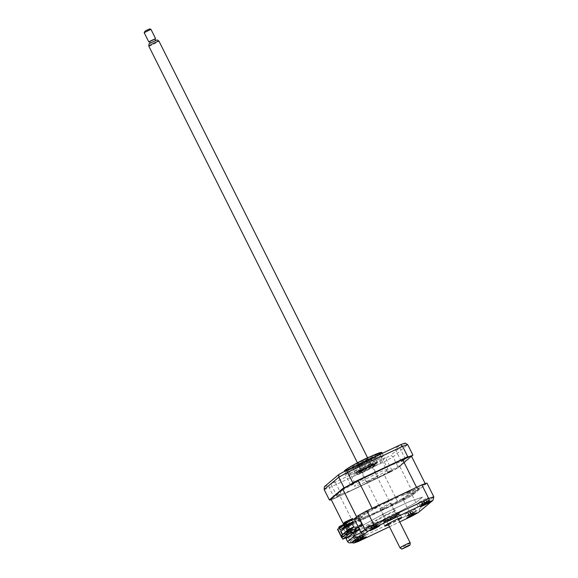 <?xml version="1.0" encoding="UTF-8"?>
<svg xmlns="http://www.w3.org/2000/svg" width="578" height="578" viewBox="0 0 578 578"><rect width="100%" height="100%" fill="white"/><g stroke="black" fill="none" stroke-linecap="round" stroke-linejoin="round"><path stroke-width="0.43" stroke-dasharray="2.89 2.17" d="M356.135 530.185L356.662 529.751L355.947 528.624L360.99 524.39L361.698 525.51L362.218 525.07L357.45 517.541L351.366 522.657L356.135 530.185L341.699 537.02M351.366 522.657L339.228 528.4M356.662 529.751L342.219 536.579M355.947 528.624L341.634 535.401M360.99 524.39L347.27 530.879M361.698 525.51L347.262 532.338M362.218 525.07L347.783 531.897M357.45 517.541L343.823 523.986M341.995 537.583L356.229 530.85L351.149 522.837L337.523 529.289M389.919 500.447L380.331 504.897L373.193 508.828L376.372 507.78A27.939 2.045 -26.6 0 1 380.302 505.728L380.541 505.728A26.429 1.936 153.4 0 0 367.37 512.975L366.329 513.416A27.939 2.045 153.4 0 1 369.255 511.696L365.744 512.924L358.598 516.855L356.005 518.936L362.406 515.923A27.939 2.045 -26.6 0 1 364.393 514.608L365.498 514.131A26.429 1.936 153.4 0 0 361.59 517.426L360.239 518.105A27.939 2.045 153.4 0 1 360.296 517.707L353.794 520.8L351.67 522.584L355.911 521.197L361.785 517.982A27.939 2.045 -26.6 0 1 360.665 518.184L361.994 517.498A26.429 1.936 153.4 0 0 369.624 514.911L368.757 515.432A27.939 2.045 153.4 0 1 365.91 516.587L360.231 519.73L364.985 518.061L372.962 514.29L374.862 512.758A27.939 2.045 -26.6 0 1 371.293 514.348L372.066 513.864A26.429 1.936 153.4 0 0 386.776 506.906L386.899 506.971A27.939 2.045 153.4 0 1 382.817 508.994L381.285 510.352L389.261 506.581L397.173 502.253L393.986 503.301A27.939 2.045 -26.6 0 1 390.063 505.36L389.825 505.353A26.429 1.936 153.4 0 0 402.996 498.106L404.029 497.665A27.939 2.045 153.4 0 1 401.11 499.385L404.622 498.157L411.76 494.226L414.354 492.145L407.952 495.158A27.939 2.045 -26.6 0 1 405.973 496.473L404.86 496.95A26.429 1.936 153.4 0 0 408.776 493.655L410.127 492.976A27.939 2.045 153.4 0 1 410.069 493.381L416.572 490.281L418.696 488.497L414.455 489.884L408.581 493.099A27.939 2.045 -26.6 0 1 409.701 492.897L408.371 493.583A26.429 1.936 153.4 0 0 400.742 496.17L401.609 495.649A27.939 2.045 153.4 0 1 404.455 494.493L410.134 491.351L405.38 493.02L397.404 496.791L395.497 498.323A27.939 2.045 -26.6 0 1 399.066 496.733L398.293 497.217A26.429 1.936 153.4 0 0 383.59 504.175L383.467 504.11A27.939 2.045 153.4 0 1 387.549 502.087L389.919 500.447M351.149 522.837L364.248 518.459L389.738 506.4L412.562 493.836L419.346 488.128L406.117 492.622L380.627 504.681L354.271 518.965M357.666 517.353L362.746 525.366L358.483 527.382M356.229 530.85L369.046 526.515L393.828 514.796L416.015 502.578L422.612 497.037L409.751 501.401L384.97 513.12L362.746 525.366M362.89 525.286L356.323 530.814L369.125 526.464L393.806 514.788L415.907 502.629L422.475 497.102L409.665 501.451L384.984 513.127L362.89 525.286M408.646 512.708A5.664 0.412 153.4 0 0 415.011 509.074A5.664 0.412 153.4 0 0 411.254 510.511A5.664 0.412 153.4 0 0 404.882 514.145A5.664 0.412 153.4 0 0 408.646 512.708M422.113 501.379A5.664 0.412 153.4 0 0 428.479 497.745A5.664 0.412 153.4 0 0 424.722 499.182A5.664 0.412 153.4 0 0 418.349 502.817A5.664 0.412 153.4 0 0 422.113 501.379M371.51 525.315A5.664 0.412 153.4 0 0 377.875 521.681A5.664 0.412 153.4 0 0 374.111 523.126A5.664 0.412 153.4 0 0 367.745 526.753A5.664 0.412 153.4 0 0 371.51 525.315M358.042 536.644A5.664 0.412 153.4 0 0 364.407 533.01A5.664 0.412 153.4 0 0 360.643 534.455A5.664 0.412 153.4 0 0 354.278 538.082A5.664 0.412 153.4 0 0 358.042 536.644M388.503 524.817A9.443 0.694 153.4 0 0 391.147 523.617A9.443 0.694 153.4 0 0 398.632 519.745M389.63 520.583A9.443 0.694 153.4 0 0 400.243 514.528A9.443 0.694 153.4 0 0 393.972 516.927A9.443 0.694 153.4 0 0 383.359 522.982A9.443 0.694 153.4 0 0 389.63 520.583M426.947 483.092L412.309 495.404A50.972 3.735 -26.6 0 1 403.516 500.245L348.512 526.262A50.972 3.735 -26.6 0 1 343.419 527.989L347.84 536.825M348.512 526.262L355.383 539.982A50.972 3.735 -26.6 0 1 350.29 541.716L354.112 538.501L352.681 535.633L346.15 538.725M348.007 537.157L351.186 542.735M358.476 539.317C356.525 540.184 355.073 539.91 354.112 538.501L347.58 541.586M358.172 541.55C357.204 542.005 356.279 541.485 355.383 539.982L410.387 513.965L411.435 516.356M403.516 500.245L410.387 513.965A50.972 3.735 -26.6 0 0 419.18 509.124C419.801 510.764 419.484 511.927 418.226 512.614M412.309 495.404L419.18 509.124L433.818 496.813M359.675 529.751L354.343 532.432L348.216 537.591L356.142 533.841L352.681 535.633L347.241 524.773L363.988 518.683L389.435 506.646L413.631 493.33L420.401 487.637L406.377 492.398L380.931 504.435L354.235 518.892M352.32 523.87L353.967 522.483L352.32 523.87M416.391 488.598L418.046 487.211L416.391 488.598M402.924 499.927L404.578 498.539L402.924 499.927M365.787 512.542L367.442 511.154L365.787 512.542M343.419 527.989L347.241 524.773M363.699 531.543L355.773 535.293L349.647 540.452L359.061 536.413L367.456 529.354L363.699 531.543M358.909 465.073A18.373 1.344 -26.6 0 1 346.713 469.741A18.373 1.344 -26.6 0 1 367.362 457.957A18.373 1.344 -26.6 0 1 379.558 453.289A18.373 1.344 -26.6 0 1 358.909 465.073M361.438 470.124A18.373 1.344 -26.6 0 1 349.242 474.791A18.373 1.344 -26.6 0 1 369.891 463.007A18.373 1.344 -26.6 0 1 382.087 458.34A18.373 1.344 -26.6 0 1 361.438 470.124M381.82 452.444A20.765 1.524 -26.6 0 1 358.468 465.76A20.765 1.524 -26.6 0 1 344.676 471.041M369.602 460.861A20.765 1.524 -26.6 0 1 383.395 455.58A20.765 1.524 -26.6 0 1 360.043 468.903A20.765 1.524 -26.6 0 1 346.251 474.184A20.765 1.524 -26.6 0 1 369.602 460.861M382.846 459.033L385.504 457.523L382.846 459.033M390.381 470.998L387.73 472.515L390.381 470.998M396.313 447.704L398.972 446.194L396.313 447.704M403.849 459.669L401.197 461.186L403.849 459.669M345.709 471.641L348.361 470.131L345.709 471.641M353.245 483.613L350.593 485.123L353.245 483.613M332.242 482.97L334.893 481.46L332.242 482.97M339.777 494.941L337.126 496.451L339.777 494.941M412.865 454.973L398.228 467.284L393.04 456.931L390.836 455.226L405.243 443.109M389.435 472.125L334.286 498.597L390.092 472.197L389.435 472.125L383.048 459.517A49.556 3.627 153.4 0 0 390.836 455.226M324.403 486.654A49.556 3.627 153.4 0 0 328.911 485.123L383.048 459.517M334.438 498.142L329.25 487.789L328.911 485.123M390.092 472.197A50.972 3.735 153.4 0 0 397.96 467.869L398.228 467.284M411.428 456.541L397.96 467.869M357.659 480.86L403.039 459.387M330.963 499.11L343.195 488.822M331.245 499.674A50.972 3.735 153.4 0 0 334.286 498.597M342.414 490.202L367.435 476.424L392.224 464.698L406.731 459.77L400.128 465.326L375.108 479.097L350.319 490.823L335.811 495.751L342.414 490.202M388.582 517.874A8.497 0.621 153.4 0 0 398.134 512.426A8.497 0.621 153.4 0 0 392.491 514.586A8.497 0.621 153.4 0 0 382.939 520.034A8.497 0.621 153.4 0 0 388.582 517.874M388.351 519.268A11.329 0.831 153.4 0 0 400.749 512.44A11.329 0.831 153.4 0 0 393.567 514.882A11.329 0.831 153.4 0 0 381.162 521.71A11.329 0.831 153.4 0 0 388.351 519.268M361.387 470.911L363.88 469.697L361.387 470.911M358.859 465.861L361.351 464.647L358.859 465.861M347.884 469.77A18.128 1.329 -26.6 0 1 364.769 460.276A18.128 1.329 -26.6 0 1 379.674 454.178A18.128 1.329 -26.6 0 1 379.226 454.944A18.128 1.329 -26.6 0 1 361.156 465.015A18.128 1.329 -26.6 0 1 347.349 470.362A18.128 1.329 -26.6 0 1 347.884 469.77M380.216 455.305A18.879 1.38 153.4 0 0 380.685 454.51A18.879 1.38 153.4 0 0 365.159 460.861A18.879 1.38 153.4 0 0 347.573 470.752A18.879 1.38 153.4 0 0 347.01 471.366A18.879 1.38 153.4 0 0 361.394 465.803A18.879 1.38 153.4 0 0 380.216 455.305M368.338 465.066L370.83 463.852L368.338 465.066M365.809 460.009L368.302 458.802L365.809 460.009M352.948 467.378A12.275 0.896 153.4 0 0 352.587 467.848A12.275 0.896 153.4 0 0 362.334 463.961A12.275 0.896 153.4 0 0 374.168 457.335A12.275 0.896 153.4 0 0 374.53 456.858A12.275 0.896 153.4 0 0 364.783 460.753A12.275 0.896 153.4 0 0 352.948 467.378M355.477 472.428A12.275 0.896 153.4 0 0 355.116 472.905A12.275 0.896 153.4 0 0 364.863 469.018A12.275 0.896 153.4 0 0 376.697 462.386A12.275 0.896 153.4 0 0 377.058 461.916A12.275 0.896 153.4 0 0 367.312 465.803A12.275 0.896 153.4 0 0 355.477 472.428M341.966 537.526L352.992 532.309L353.83 533.993L370.845 527.844L380.924 522.837L382.398 521.594A26.429 1.936 -26.6 0 1 370.765 526.565L369.371 527.346A28.322 2.074 -26.6 0 1 367.427 528.01L368.945 527.187A26.429 1.936 -26.6 0 1 367.001 526.818L365.339 527.613A28.322 2.074 -26.6 0 1 366.344 526.775L367.933 526.031A26.429 1.936 153.4 0 1 376.863 520.525L375.91 520.872A28.322 2.074 153.4 0 1 379.269 519.022L379.999 518.798A26.429 1.936 153.4 0 1 394.521 511.393L395.995 510.157L387.224 514.066L359.913 528.877L359.068 527.194L358.519 527.454M349.119 536.225L353.83 533.993M359.364 529.137L359.913 528.877M369.971 527.974L372.579 526.739L369.971 527.974M354.914 532.844L356.221 532.222L354.914 532.844M356.655 531.384L357.963 530.763L356.655 531.384M355.788 532.114L357.088 531.493L355.788 532.114M354.047 533.573L355.354 532.952L354.047 533.573M384.818 515.482L387.433 514.247L384.818 515.482M346.273 526.211L346.07 525.192L346.273 526.211L351.092 523.935L346.489 526.031M348.324 529.246L353.418 526.76L348.52 529.08L348.577 529.751L354.625 526.464L353.064 523.35L347.812 527.895L347.147 527.374L352.732 522.678L351.381 519.983L344.683 522.736M348.52 529.08L348.772 529.585M352.551 527.497L347.653 529.809L352.551 527.497L352.804 528.003L353.476 527.432L353.223 526.926M353.476 527.432L348.577 529.751M346.67 530.871L346.836 531.211L351.93 528.733L352.602 528.162L352.349 527.656M347.067 530.474L351.677 528.227L347.038 530.416M346.359 531.131L350.615 529.123L346.554 530.965M344.929 532.338L345.102 532.67L350.196 530.192L350.868 529.629L350.615 529.123M350.868 529.629L345.969 531.941L351.063 529.462L351.735 528.892L351.482 528.393M345.687 531.702L349.943 529.686L350.196 530.192M349.943 529.686L344.849 532.172M347.812 527.895L353.064 523.35M352.732 522.678L353.389 523.198M353.057 522.519L347.472 527.215M347.486 528.046L349.04 531.16L350.001 530.358L349.748 529.853M350.81 528.957L351.063 529.462M351.677 528.227L351.93 528.733M353.418 526.76L353.671 527.266M347.653 529.809L347.905 530.315L352.804 528.003M352.602 528.162L347.905 530.315M351.735 528.892L346.836 531.211M350.001 530.358L345.102 532.67M349.04 531.16L342.841 534.094M353.996 519.095L355.188 518.611L355.737 519.701L359.017 520.012L361.423 524.824L349.018 530.691L346.656 525.973L349.148 524.802L348.512 523.538L348.895 525.012L346.41 526.19L348.267 529.889L348.418 529.397L347.089 530.517M348.418 529.397L354.625 526.464M351.381 519.983L350.326 520.872L349.986 520.193L343.462 523.285M350.326 520.872L344.228 523.711M344.994 523.35L345.774 524.925L345.276 523.22M330.919 499.024A47.389 3.468 153.4 0 0 339.915 495.967L384.298 474.971A47.389 3.468 153.4 0 0 399.81 466.439L411.623 456.497M338.679 527.302L346.518 523.596L346.937 524.441L347.696 524.39L344.835 526.804A47.389 3.468 153.4 0 0 353.823 523.747L339.915 495.967M344.835 526.804L343.664 524.47M353.823 523.747L398.206 502.752L384.298 474.971M398.206 502.752A47.389 3.468 153.4 0 0 413.718 494.212L399.81 466.439M413.718 494.212L425.531 484.277L425.206 483.627M425.531 484.277A47.389 3.468 153.4 0 0 416.543 487.333M350.413 485.289L354.567 483.056L350.413 485.289M401.016 461.345L405.171 459.113L401.016 461.345M366.936 481.409A18.836 1.38 153.4 0 0 387.556 470.059A18.836 1.38 153.4 0 0 375.606 474.112A18.836 1.38 153.4 0 0 354.986 485.469A18.836 1.38 153.4 0 0 366.936 481.409M336.945 496.618L341.099 494.385L336.945 496.618M387.549 472.681L391.703 470.449L387.549 472.681M372.16 508.329A47.389 3.468 153.4 0 0 356.64 516.869M340.579 531.095L343.318 529.708M342.985 529.051L342.494 528.53M347.696 524.39L349.105 523.726L349.654 524.824L352.934 525.127L355.347 529.939L342.935 535.806L342.407 534.751M347.573 524.138L353.649 519.022M348.512 523.538L346.027 524.716M348.267 529.889L347.219 530.77M346.858 531.074L342.66 534.534M349.018 530.691L348.585 531.059L348.245 530.38L343.036 534.766L343.375 535.445L342.935 535.806M345.774 524.925L348.267 523.747M348.064 521.558L350.998 520.164L348.064 521.558M347.631 521.92L347.291 521.248L350.232 519.86L350.564 520.532M340.276 526.262L341.114 525.922M350.232 519.86L347.291 521.248M342.602 525.192L345.536 523.805L342.602 525.192L342.935 525.872M343.982 524.318L346.511 523.119L349.986 520.193M352.594 518.48L346.518 523.596M344.322 524.99L346.851 523.791L344.416 525.171M345.875 524.477L345.536 523.805M346.511 523.119L346.851 523.791M345.796 524.68L347.147 527.374M345.579 527.504L348.7 525.944L345.55 527.439M344.213 527.028L348.281 525.106L348.7 525.944M344.994 526.334L348.931 524.557L344.112 526.833M348.931 524.557L349.35 525.395L345.42 527.179M345.449 527.244L349.35 525.395M349.148 524.376L349.567 525.214M350.015 523.639L344.987 526.103L345.406 526.941L350.441 524.484L345.622 526.76L345.203 525.922L350.015 523.639L350.441 524.484M349.798 523.827L350.217 524.665M345.709 527.757L347.833 526.674L345.68 527.692M343.339 527.757L347.407 525.836L347.833 526.674M347.407 525.836L342.378 528.292M346.721 524.643L347.14 525.481L346.937 524.456L351.756 522.18L346.937 524.456M347.14 525.481L352.175 523.025L347.356 525.301M351.54 522.36L351.959 523.206M351.756 522.18L352.175 523.025M347.19 526.016L347.616 526.861M351.308 523.755L350.882 522.909L351.092 523.935M348.281 525.106L348.483 526.132M350.665 523.097L345.854 525.373M374.486 526.493A5.101 0.376 153.4 0 0 378.402 524.188A5.101 0.376 153.4 0 0 373.287 526.262A5.101 0.376 153.4 0 0 369.429 528.682A5.101 0.376 153.4 0 0 374.486 526.493M373.858 526.926L374.385 526.544A12.897 0.91 47 0 0 374.66 526.731L376.083 526.125A12.897 12.051 -41.4 0 0 376.921 525.46L377.08 525.489A12.897 12.572 -2.6 0 1 376.256 526.153L375.165 526.825A12.897 0.91 47 0 0 375.136 526.688L373.937 527.295A12.897 1.431 -100.9 0 1 373.858 527.49L372.434 528.097A12.897 12.572 -2.6 0 1 371.401 528.379L371.242 528.35A12.897 12.051 -41.4 0 0 372.261 528.068L373.352 527.396A12.897 1.431 -100.9 0 1 373.186 527.15L373.858 526.926M374.407 523.878L371.589 525.308L375.086 523.812L377.08 525.489M378.402 524.188A13.215 13.215 0 0 1 375.541 526.652L375.165 526.833L373.366 524.867L373.858 527.49M371.242 528.35L371.199 525.792L372.261 528.068M373.937 527.295L373.374 524.875L375.136 526.688M373.374 524.875L375.165 526.833M372.116 528.198A13.215 13.215 0 0 0 372.759 527.996L371.199 525.792L371.589 525.308M372.868 524.73L373.186 527.15M374.66 526.731L372.81 524.557L374.385 526.544M376.083 526.125L375.021 523.849L376.256 526.153M364.443 468.31A6.416 0.47 -26.6 0 1 360.181 469.943A6.416 0.47 -26.6 0 1 367.391 465.825A6.416 0.47 -26.6 0 1 371.654 464.199A6.416 0.47 -26.6 0 1 364.443 468.31M370.556 480.52A6.416 0.47 -26.6 0 1 366.293 482.153A6.416 0.47 -26.6 0 1 373.504 478.035A6.416 0.47 -26.6 0 1 377.766 476.402A6.416 0.47 -26.6 0 1 370.556 480.52M367.789 465.5A8.121 0.592 -26.6 0 1 373.135 463.404A8.121 0.592 -26.6 0 1 364.046 468.642A8.121 0.592 -26.6 0 1 358.656 470.658A8.121 0.592 -26.6 0 1 367.789 465.5M364.133 469.054A8.497 0.621 153.4 0 0 373.641 463.57A8.497 0.621 153.4 0 0 368.041 465.76A8.497 0.621 153.4 0 0 358.49 471.157A8.497 0.621 153.4 0 0 364.133 469.054M411.623 513.878A5.101 0.376 153.4 0 0 415.546 511.573A5.101 0.376 153.4 0 0 410.431 513.647A5.101 0.376 153.4 0 0 406.572 516.067A5.101 0.376 153.4 0 0 411.623 513.878M410.994 514.319L411.522 513.929A12.897 0.91 47 0 0 411.796 514.117L413.219 513.51A12.897 12.051 -41.4 0 0 414.058 512.845L414.216 512.881A12.897 12.572 -2.6 0 1 413.393 513.546L412.302 514.218A12.897 0.91 47 0 0 412.273 514.08L411.081 514.687A12.897 1.431 -100.9 0 1 410.994 514.882L409.571 515.489A12.897 12.572 -2.6 0 1 408.538 515.771L408.379 515.742A12.897 12.051 -41.4 0 0 409.397 515.46L410.488 514.788A12.897 1.431 -100.9 0 1 410.322 514.543L410.994 514.319M411.543 511.27L408.725 512.7L412.222 511.205L414.216 512.881M415.546 511.573A13.215 13.215 0 0 1 412.685 514.037L412.302 514.225L410.503 512.26L410.994 514.882M408.27 513.221L408.379 515.742L408.27 513.221L408.747 515.713M408.725 512.7L408.343 513.185L409.397 515.46M411.522 513.929L409.947 511.949L410.322 514.543M410.004 512.122L410.503 514.817L409.997 512.159L411.796 514.117M413.219 513.51L412.157 511.241L413.393 513.546M408.343 513.185L409.896 515.381A13.215 13.215 0 0 1 409.253 515.59M412.302 514.225L410.474 512.238L411.081 514.687M368.887 467.443A8.497 0.621 -26.6 0 1 374.53 465.29A8.497 0.621 -26.6 0 1 364.971 470.738A8.497 0.621 -26.6 0 1 359.335 472.898A8.497 0.621 -26.6 0 1 368.887 467.443M363.902 470.441A11.329 0.831 153.4 0 0 376.3 463.614A11.329 0.831 153.4 0 0 369.118 466.056A11.329 0.831 153.4 0 0 356.713 472.883A11.329 0.831 153.4 0 0 363.902 470.441M370.621 465.984A16.047 1.178 -26.6 0 1 380.808 462.53A16.047 1.178 -26.6 0 1 363.237 472.197A16.047 1.178 -26.6 0 1 353.057 475.658A16.047 1.178 -26.6 0 1 370.621 465.984M369.537 466.901A11.329 0.831 -26.6 0 1 376.726 464.459A11.329 0.831 -26.6 0 1 364.321 471.287A11.329 0.831 -26.6 0 1 357.132 473.722A11.329 0.831 -26.6 0 1 369.537 466.901M389.68 519.824A8.121 0.592 153.4 0 0 398.806 514.666A8.121 0.592 153.4 0 0 393.416 516.681A8.121 0.592 153.4 0 0 384.327 521.92A8.121 0.592 153.4 0 0 389.68 519.824M393.336 516.27A8.497 0.621 -26.6 0 1 398.972 514.16A8.497 0.621 -26.6 0 1 389.42 519.557A8.497 0.621 -26.6 0 1 383.821 521.746A8.497 0.621 -26.6 0 1 393.336 516.27M383.958 507.289A6.416 0.47 -26.6 0 1 379.695 508.922A6.416 0.47 -26.6 0 1 386.913 504.804A6.416 0.47 -26.6 0 1 391.176 503.171A6.416 0.47 -26.6 0 1 383.958 507.289M390.071 519.492A6.416 0.47 -26.6 0 1 385.808 521.125A6.416 0.47 -26.6 0 1 393.026 517.007A6.416 0.47 -26.6 0 1 397.288 515.381A6.416 0.47 -26.6 0 1 390.071 519.492M425.09 502.549A5.101 0.376 153.4 0 0 429.013 500.245A5.101 0.376 153.4 0 0 423.898 502.318A5.101 0.376 153.4 0 0 420.04 504.739A5.101 0.376 153.4 0 0 425.09 502.549M424.462 502.99L424.989 502.6A12.897 0.91 47 0 0 425.264 502.788L426.687 502.181A12.897 12.051 -41.4 0 0 427.525 501.516L427.684 501.552A12.897 12.572 -2.6 0 1 426.86 502.217L425.769 502.889A12.897 0.91 47 0 0 425.74 502.752L424.548 503.359A12.897 1.431 -100.9 0 1 424.462 503.554L423.038 504.161A12.897 12.572 -2.6 0 1 422.005 504.442L421.846 504.413A12.897 12.051 -41.4 0 0 422.865 504.124L423.956 503.452A12.897 1.431 -100.9 0 1 423.79 503.214L424.462 502.99M425.011 499.934L422.193 501.372L425.69 499.876L427.684 501.552M429.013 500.245A13.215 13.215 0 0 1 426.152 502.708L425.769 502.896L423.941 500.909M422.193 501.372L421.81 501.856L422.865 504.124M423.79 503.214L423.472 500.794M422.72 504.254A13.215 13.215 0 0 0 423.363 504.052L421.81 501.856L421.846 504.413L421.738 501.892L422.215 504.384M425.264 502.788L423.464 500.83L424.989 502.6M426.687 502.181L425.625 499.912L426.86 502.217M424.548 503.359L423.79 500.692L425.769 502.889M424.462 503.554L423.97 500.931L425.74 502.752M361.019 537.822A5.101 0.376 153.4 0 0 364.935 535.517A5.101 0.376 153.4 0 0 359.819 537.591A5.101 0.376 153.4 0 0 355.961 540.011A5.101 0.376 153.4 0 0 361.019 537.822M360.39 538.255L360.918 537.872A12.897 0.91 47 0 0 361.192 538.06L362.616 537.453A12.897 12.051 -41.4 0 0 363.454 536.789L363.613 536.817A12.897 12.572 -2.6 0 1 362.789 537.482L361.698 538.154A12.897 0.91 47 0 0 361.669 538.017L360.47 538.624A12.897 1.431 -100.9 0 1 360.39 538.819L358.967 539.433A12.897 12.572 -2.6 0 1 357.934 539.715L357.775 539.679A12.897 12.051 -41.4 0 0 358.794 539.397L359.884 538.725A12.897 1.431 -100.9 0 1 359.718 538.479L360.39 538.255M364.935 535.517A13.215 13.215 0 0 1 362.074 537.981L361.698 538.161L359.87 536.174M360.918 537.872L359.379 536.102L359.718 538.479M357.775 539.679L357.731 537.121L359.292 539.325A13.215 13.215 0 0 1 358.649 539.527M358.794 539.397L357.731 537.121L359.343 535.885L360.932 535.206L359.718 535.958L360.47 538.624M359.718 535.958L360.39 538.819M359.4 536.059L359.899 538.761L359.393 536.102L361.192 538.06M360.932 535.206L361.553 535.177L362.616 537.453M363.454 536.789L361.553 535.177L362.789 537.482M361.618 535.141L363.613 536.817M361.698 538.154L359.899 536.196L361.669 538.017M410.192 542.836A5.664 0.412 -26.6 0 1 408.928 543.768A5.664 0.412 -26.6 0 1 403.523 546.593A5.664 0.412 -26.6 0 1 400.07 547.908M148.821 46.182A5.664 0.412 153.4 0 0 152.18 44.932A5.664 0.412 153.4 0 0 157.693 42.057A5.664 0.412 153.4 0 0 158.95 41.11M157.122 39.904L148.951 44M151.01 42.808L155.742 40.612L151.01 42.808M154.897 38.928L149.492 41.63M144.182 32.708L150.937 29.326M154.969 39.073L149.572 41.782M149.659 28.9L144.608 31.429M389.464 526.746L399.709 521.898L389.471 526.753M367.695 457.675A19.825 1.452 -26.6 0 1 380.273 453.405A19.825 1.452 -26.6 0 1 358.577 465.355A19.825 1.452 -26.6 0 1 345.622 469.972M324.157 489.523A50.972 3.735 153.4 0 0 329.25 487.789L384.254 461.771A50.972 3.735 153.4 0 0 393.04 456.931L407.678 444.619M382.939 520.034L382.882 520.901L393.112 515.258A9.443 0.694 -26.6 0 1 399.116 513.213A9.443 0.694 -26.6 0 1 388.784 518.9A9.443 0.694 -26.6 0 1 382.795 520.937A9.443 0.694 -26.6 0 1 393.127 515.244L398.863 512.903L398.134 512.426M364.335 470.073A9.443 0.694 153.4 0 0 374.667 464.387A9.443 0.694 153.4 0 0 368.677 466.424A9.443 0.694 153.4 0 0 358.346 472.11A9.443 0.694 153.4 0 0 364.335 470.073M415.011 509.074L416.955 512.946M428.479 497.745L430.422 501.617M377.875 521.681L379.811 525.554M364.407 533.01L366.344 536.883M400.243 514.528L401.761 517.563M383.359 522.982L384.876 526.016M354.278 538.082L356.214 541.954M367.745 526.753L369.682 530.626M418.349 502.817L420.293 506.689M404.882 514.145L406.825 518.018M349.242 474.791L346.713 469.741M383.395 455.58L382.282 453.369M387.73 472.515L381.278 459.633M401.197 461.186L394.745 448.304M350.593 485.123L344.141 472.24M337.126 496.451L330.674 483.576M341.345 494.342L334.893 481.46M354.813 483.013L348.361 470.131M405.416 459.069L398.972 446.194M391.949 470.398L385.504 457.523M346.251 474.184L344.777 471.236M382.087 458.34L379.558 453.289M358.815 465.911L361.344 470.962M379.674 454.178L380.685 454.51M365.766 460.066L368.294 465.117M355.116 472.905L352.587 467.848M377.058 461.916L374.53 456.858M368.302 458.802L370.83 463.852M347.349 470.362L347.01 471.366M361.351 464.647L363.88 469.697M369.429 528.682A13.215 13.215 0 0 0 371.43 528.379M366.293 482.153L360.181 469.943M373.135 463.404L373.641 463.57M358.656 470.658L358.49 471.157M377.766 476.402L371.654 464.199M406.572 516.067A13.215 13.215 0 0 0 408.567 515.764M374.53 465.29L374.58 464.416L364.357 470.066L358.606 472.421L359.335 472.898M398.806 514.666L398.972 514.16M385.808 521.125L379.695 508.922M397.288 515.381L391.176 503.171M384.327 521.92L383.821 521.746M420.04 504.739A13.215 13.215 0 0 0 422.034 504.435M355.961 540.011A13.215 13.215 0 0 0 357.963 539.707M367.572 457.733L398.134 518.755M357.442 462.805L388.004 523.827"/><path stroke-width="0.87" d="M339.228 528.4L337.523 529.289L341.735 537.706L348.252 532.222L344.04 523.805L347.783 531.897L347.262 532.338L346.67 531.16L341.634 535.401L342.219 536.579L341.699 537.02L337.74 529.101M347.27 530.879L346.67 531.16M354.271 518.965L344.04 523.805M358.483 527.382L348.252 532.222M410.582 516.58A5.664 0.412 153.4 0 0 416.955 512.946A5.664 0.412 153.4 0 0 413.191 514.384A5.664 0.412 153.4 0 0 406.825 518.018A5.664 0.412 153.4 0 0 410.582 516.58M424.05 505.251A5.664 0.412 153.4 0 0 430.422 501.617A5.664 0.412 153.4 0 0 426.658 503.055A5.664 0.412 153.4 0 0 420.293 506.689A5.664 0.412 153.4 0 0 424.05 505.251M373.446 529.188A5.664 0.412 153.4 0 0 379.811 525.554A5.664 0.412 153.4 0 0 376.054 526.999A5.664 0.412 153.4 0 0 369.682 530.626A5.664 0.412 153.4 0 0 373.446 529.188M359.978 540.517A5.664 0.412 153.4 0 0 366.344 536.883A5.664 0.412 153.4 0 0 362.587 538.328A5.664 0.412 153.4 0 0 356.214 541.954A5.664 0.412 153.4 0 0 359.978 540.517M398.632 519.745A9.443 0.694 153.4 0 0 401.761 517.563A9.443 0.694 153.4 0 0 395.489 519.962A9.443 0.694 153.4 0 0 384.876 526.016A9.443 0.694 153.4 0 0 388.503 524.817M358.237 539.44L351.944 542.402C349.993 543.277 348.541 543.002 347.58 541.586L346.15 538.725L353.144 532.844L359.675 529.751L361.106 532.613C361.98 534.101 363.006 534.737 364.169 534.527L357.637 537.619L351.706 542.532L357.992 539.549M358.476 539.317L354.235 542.886L351.186 542.735M354.235 542.886A48.14 3.526 153.4 0 0 358.172 541.55L353.707 543.096M411.435 516.356L399.709 521.905L411.435 516.356A48.14 3.526 153.4 0 0 418.226 512.614L432.402 500.692A48.14 3.526 153.4 0 0 428.464 502.029L375.201 527.223A48.14 3.526 153.4 0 0 368.41 530.958L364.169 534.527M359.675 529.751L354.235 518.892L358.057 515.677A50.972 3.735 -26.6 0 1 366.849 510.836L421.846 484.819A50.972 3.735 -26.6 0 1 426.947 483.092L433.818 496.813L433.016 500.281L432.402 500.692M421.846 484.819L428.717 498.539C429.396 500.172 429.31 501.336 428.464 502.029M366.849 510.836L375.201 527.223M353.144 532.844L354.574 535.705L361.106 532.613L364.928 529.397C365.874 530.893 367.03 531.413 368.41 530.958M358.057 515.677L364.928 529.397A50.972 3.735 -26.6 0 1 373.72 524.557L428.717 498.539A50.972 3.735 -26.6 0 1 433.818 496.813M357.637 537.619C356.474 537.829 355.456 537.186 354.574 535.705L347.58 541.586M433.016 500.281L418.226 512.614M344.777 471.236L344.676 471.041A20.765 1.524 -26.6 0 1 344.741 470.788A20.765 1.524 -26.6 0 1 368.027 457.718A20.765 1.524 -26.6 0 1 381.581 452.343A20.765 1.524 -26.6 0 1 381.82 452.444L382.282 453.369M330.963 499.11L329.727 500.151L329.337 499.876L324.157 489.523L324.403 486.654L338.809 474.538L338.795 477.211L324.157 489.523M329.337 499.876L343.975 487.565L338.795 477.211A50.972 3.735 153.4 0 1 347.588 472.37L352.768 482.724L407.772 456.707L402.584 446.353L347.588 472.37L346.598 470.246A49.556 3.627 153.4 0 0 338.809 474.538M411.428 456.541L412.865 454.973L407.678 444.619A50.972 3.735 153.4 0 0 402.584 446.353L400.727 444.641L346.598 470.246M400.727 444.641A49.556 3.627 153.4 0 1 405.243 443.109L407.678 444.619M412.815 455.377A50.972 3.735 153.4 0 0 408.256 456.923L407.772 456.707M357.659 480.86L352.45 483.324L352.768 482.724M403.039 459.387L408.256 456.923M352.45 483.324A50.972 3.735 153.4 0 0 344.582 487.651L343.975 487.565M343.195 488.822L344.582 487.651M329.727 500.151A50.972 3.735 153.4 0 0 331.245 499.674M342.812 539.209L341.966 537.526L348.05 532.41L348.895 534.094L342.812 539.209L349.119 536.225M348.05 532.41L358.519 527.454M348.895 534.094L359.364 529.137M357.522 530.647L358.83 530.033L357.522 530.647M359.473 529.347L358.389 529.918L359.509 529.426M347.038 530.416L346.67 530.871M345.687 531.702L344.929 532.338M347.089 530.517L342.711 534.491M345.276 523.22L344.763 522.187L343.462 523.285L344.076 523.784M344.994 523.35L344.683 522.736L343.628 523.625M344.228 523.711L344.893 523.155M343.664 524.47L330.919 499.024L342.732 489.089A47.389 3.468 153.4 0 1 358.244 480.549L402.628 459.553A47.389 3.468 153.4 0 1 411.623 456.497L425.206 483.627M358.244 480.549L372.16 508.329L416.543 487.333L402.628 459.553M353.996 519.095L356.64 516.869L342.732 489.089M342.494 528.53L340.196 529.621L339.098 527.432L339.987 526.211L343.982 524.318M340.196 529.621L338.679 527.302L339.987 526.211M342.407 534.751L340.579 531.095L343.318 529.708L342.985 529.051M343.029 529.838L342.523 528.581M342.429 528.653L339.943 529.831M353.743 519.21L353.021 519.326L352.594 518.48L344.763 522.187M347.219 530.77L346.858 531.074M342.66 534.534L340.825 530.886M344.416 525.171L339.597 527.613L344.322 524.99M340.644 526.724L340.153 526.544M339.098 527.432L339.597 527.613M345.55 527.439L343.881 528.227L343.462 527.382L344.213 527.028M343.462 527.382L343.881 528.227M343.664 528.408L345.579 527.504M345.42 527.179L344.755 527.49L344.112 526.833L344.539 527.678L345.449 527.244M344.329 526.652L344.994 526.334M345.68 527.692L343.014 528.957L342.378 528.292L342.797 529.137L345.709 527.757M342.595 528.111L343.339 527.757M409.036 545.762L410.055 545.011L407.418 545.964L401.883 549.1L409.036 545.762M401.883 549.1L400.07 547.908A5.664 0.412 -26.6 0 1 400.055 547.893A5.664 0.412 -26.6 0 1 401.313 546.947A5.664 0.412 -26.6 0 1 406.818 544.071A5.664 0.412 -26.6 0 1 410.185 542.821A5.664 0.412 -26.6 0 1 410.192 542.836L410.055 545.011M148.813 46.168L148.951 44L149.969 43.242L157.122 39.904L158.936 41.096A5.664 0.412 153.4 0 0 158.936 41.096A5.664 0.412 153.4 0 0 155.482 42.411A5.664 0.412 153.4 0 0 150.078 45.236A5.664 0.412 153.4 0 0 148.813 46.168A5.664 0.412 153.4 0 0 148.821 46.182L357.442 462.805M150.229 43.09L149.492 41.63L150.164 41.125L154.897 38.928L155.627 40.388M144.182 32.686L145.237 30.974L149.659 28.9L150.916 29.319L144.182 32.708L148.821 41.97L154.969 39.073M149.572 41.782L148.821 41.97M358.172 541.55L389.464 526.746L358.049 541.615M345.622 469.972A19.825 1.452 -26.6 0 1 367.695 457.675M418.414 512.52L411.449 516.356M344.741 470.788C342.393 471.634 353.953 463.953 367.731 457.653L381.581 452.343M158.95 41.11L367.572 457.733M398.134 518.755L410.185 542.821M150.937 29.326L155.576 38.589M388.004 523.827L400.055 547.893"/></g></svg>
